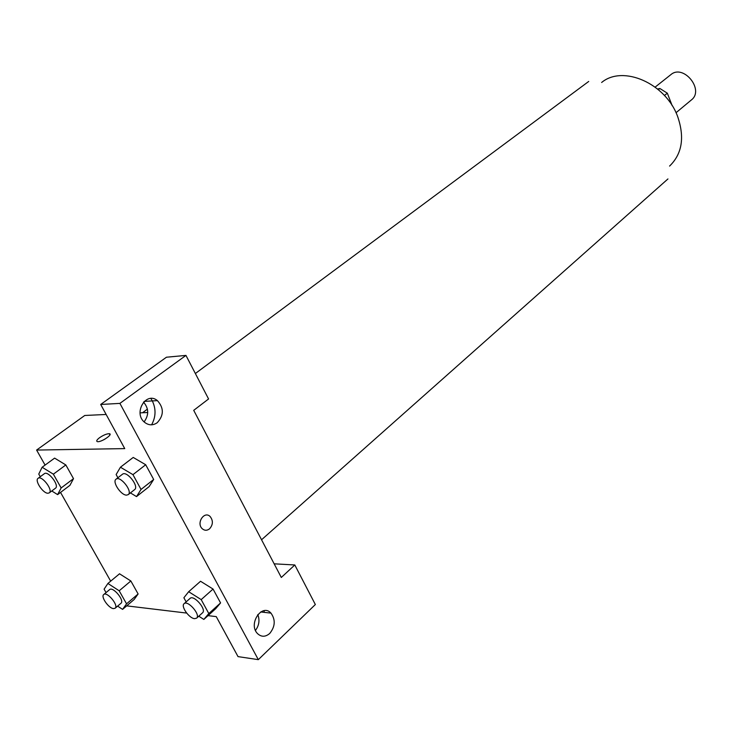 <?xml version="1.0" encoding="UTF-8"?>
<svg xmlns="http://www.w3.org/2000/svg" width="732" height="732" viewBox="0 0 732 732"><rect width="100%" height="100%" fill="white"/><g stroke="black" fill="none" stroke-linecap="round" stroke-linejoin="round"><path stroke-width="1.1" d="M676.011 112.737L691.365 99.964C704.77 89.917 683.395 63.611 670.814 74.682L655.167 87.09M657.601 89.002L659.861 88.499L667.328 93.184L672.177 105.683M664.446 95.508L667.328 93.184M658.388 89.67L659.861 88.499M601.64 82.478C622.85 64.672 665.809 83.274 677.713 116.727C684.795 137.506 682.078 153.967 669.579 166.082M281.308 577.466L193.715 410.341L208.574 398.967L185.955 355.404L119.902 403.387L258.323 659.651L315.346 604.531L294.804 564.967L281.308 577.466M45.082 465.085L36.6 450.061L84.756 415.474L106.14 414.468M140.059 412.866L147.736 412.509M209.553 528.824C206.982 530.764 204.521 530.709 202.178 528.66C196.039 523.005 204.365 510.515 210.175 516.563C213.286 520.681 213.076 524.771 209.553 528.824C213.076 524.771 213.286 520.681 210.166 516.563C204.365 510.515 196.03 523.005 202.169 528.66C204.512 530.709 206.973 530.764 209.544 528.824M157.206 422.73C152.915 425.64 148.697 425.493 144.552 422.291C132.904 413.004 146.171 390.989 157.417 400.633C164.023 408.026 163.95 415.392 157.206 422.73M269.733 633.454C265.377 637.133 261.269 637.142 257.417 633.5C247.938 623.865 262.038 602.948 270.968 613.114C275.662 619.766 275.25 626.546 269.733 633.454M144.113 421.888C149.063 415.044 148.88 408.447 143.545 402.097M150.838 398.473L152.265 400.797C156.154 408.913 155.925 416.92 151.597 424.816M255.468 630.417C259.119 625.457 259.897 620.169 257.81 614.551M263.886 610.726L264.472 612.382M274.152 563.823L294.804 564.967M258.323 659.651L238.028 656.613L216.242 616.619L208.034 615.639M185.955 355.404L166.448 357.216L100.696 404.467L124.742 448.606L36.6 450.061M100.696 404.467L119.902 403.387M132.959 474.647L145.705 464.747L153.674 479.46L149.108 486.652L153.674 479.46L145.705 464.747L133.215 457.436L120.432 467.217L132.959 474.647L141.029 489.443L136.527 496.589L130.424 492.911M53.363 474.171L65.834 464.948L73.511 478.655L69.924 485.371L73.511 478.655L65.834 464.948L54.607 458.122L42.127 467.245L53.363 474.171L61.14 487.951L57.618 494.622L51.78 490.98M106.049 592.591L104.1 589.159L107.906 583.459L119.188 590.788L130.845 580.979L138.119 593.963L134.102 599.572L138.119 593.963L130.845 580.979L119.536 573.797M186.148 601.869L183.878 597.76L188.664 591.721L200.55 581.263L213.049 589.05L220.57 602.921L215.556 608.85M110.678 581.153L60.536 492.416M186.642 613.068L126.7 605.867M99.461 437.773C103.377 435.11 106.634 433.756 109.242 433.701C113.652 434.003 101.409 442.357 97.53 441.671C96.011 441.277 96.651 439.978 99.461 437.773M105.088 439.035L103.605 439.841M119.188 590.788L126.554 603.836L122.583 609.381L117.623 606.123M115.125 608.237L120.963 603.278C124.852 600.56 112.948 586.241 109.608 589.617L103.734 594.53C100.522 596.653 108.647 608.347 113.506 608.612L115.125 608.237C118.996 605.538 107.046 591.172 103.734 594.53M107.906 583.459L119.581 573.751M126.554 603.836L138.119 593.963M122.583 609.381L134.084 599.554M40.26 476.715L38.759 474.08L42.127 467.245M49.236 492.883L55.476 488.207C59.74 485.591 48.092 470.392 44.35 473.705L38.073 478.325C34.386 480.476 43.042 493.514 47.964 493.24L49.236 492.883C53.482 490.284 41.779 475.022 38.073 478.325M61.14 487.951L73.511 478.655M57.618 494.622L69.906 485.362M188.664 591.721L201.19 599.618L208.812 613.572L203.844 619.428L198.775 616.198M196.597 618.165L202.535 612.803C206.872 609.546 193.797 594.448 190.064 598.401L184.08 603.699C180.575 606.197 189.076 618.33 194.556 618.659L196.597 618.165C200.916 614.917 187.785 599.764 184.08 603.699M201.19 599.618L213.049 589.05L220.57 602.921L215.537 608.832L203.844 619.428M208.812 613.572L220.57 602.921M117.898 477.767L116.132 474.546L120.432 467.217M128.219 494.64L134.606 489.626C139.428 486.46 126.709 470.347 122.464 474.244L116.031 479.204C111.932 481.757 121 495.399 126.599 495.125L128.219 494.64C133.023 491.501 120.249 475.324 116.031 479.204M141.029 489.443L153.674 479.46M136.527 496.589L149.09 486.643M261.553 539.768L667.95 178.937M142.539 412.747L147.416 409.124M195.362 373.521L588.72 81.444M157.417 400.633L144.25 401.374M270.968 613.114L260.711 611.961M109.242 433.701L109.91 434.936"/></g></svg>

